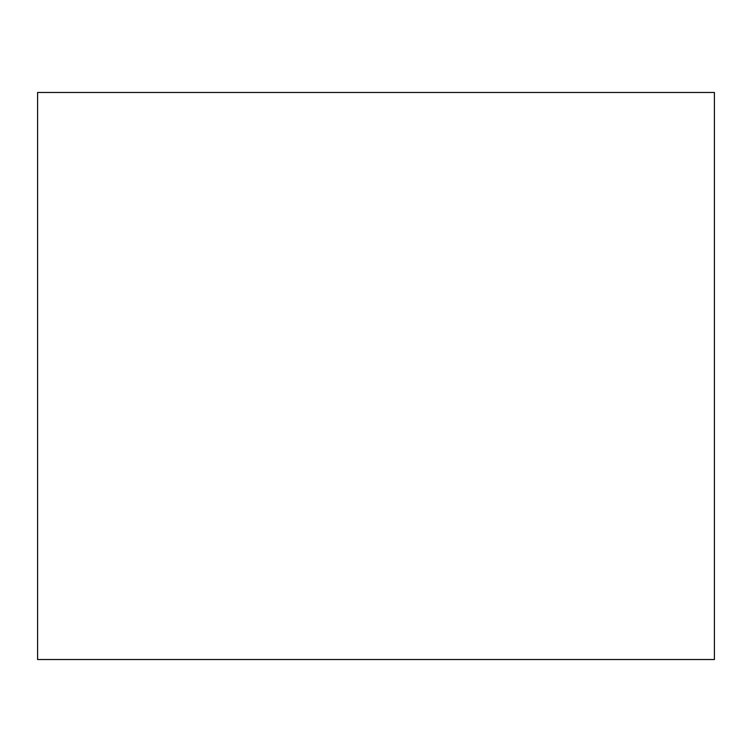 <?xml version="1.0" encoding="UTF-8"?>
<svg xmlns="http://www.w3.org/2000/svg" width="752" height="752" viewBox="0 0 752 752"><rect width="100%" height="100%" fill="white"/><g stroke="black" fill="none" stroke-linecap="round" stroke-linejoin="round"><path stroke-width="1.13" d="M37.6 92.477L37.6 659.523L714.4 659.523L714.4 92.477L37.6 92.477"/></g></svg>
